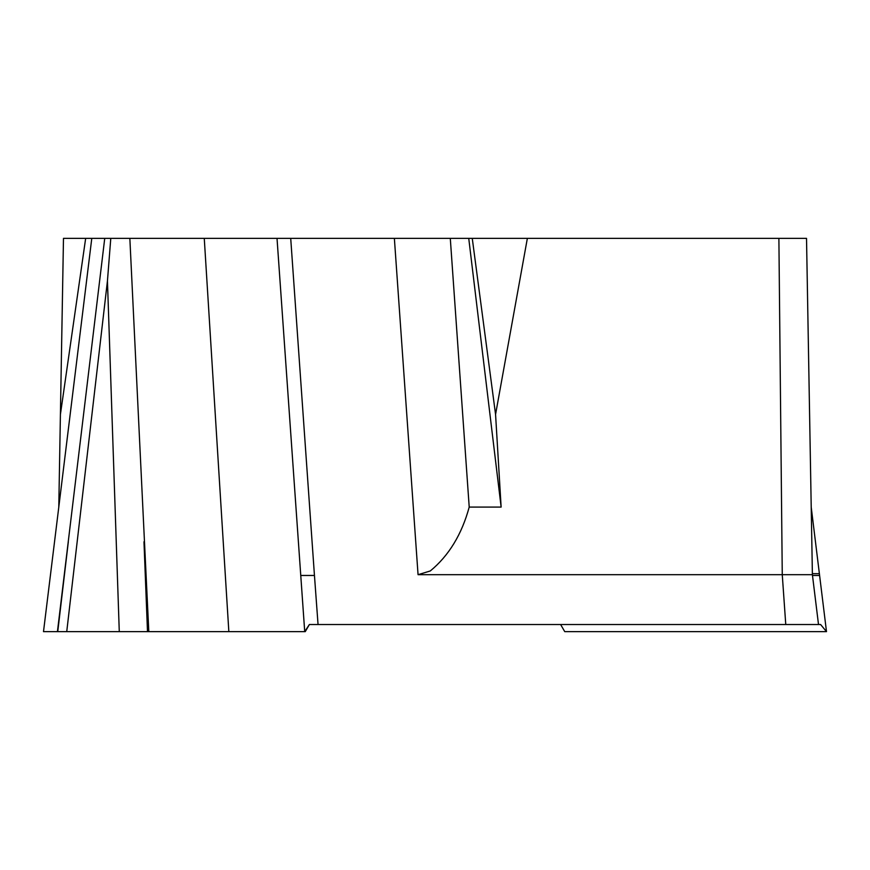 <?xml version="1.0" encoding="UTF-8"?>
<svg xmlns="http://www.w3.org/2000/svg" width="870" height="870" viewBox="0 0 870 870"><rect width="100%" height="100%" fill="white"/><g stroke="black" fill="none" stroke-linecap="round" stroke-linejoin="round"><path stroke-width="1.3" d="M811.21 507.112L826.5 631.642L820.606 624.519L309.383 624.519L304.717 631.642L277.019 238.358L91.785 238.358L58.79 507.079L60.411 414.424L85.662 238.358L63.477 238.358L60.411 414.424L63.477 238.358M819.605 575.461L812.482 575.461L818.507 624.519L812.395 574.689L782.26 574.689L785.762 624.519M527.361 238.358L495.563 414.424L501.131 507.079L469.213 507.079L450.29 238.358L806.523 238.358L812.395 574.689M85.662 238.358L91.785 238.358L43.5 631.642L66.74 631.642L107.445 280.901L110.784 238.358M450.29 238.358L277.019 238.358M472.258 238.358L495.563 414.424M469.213 507.079C461.796 534.408 448.822 555.702 430.28 570.959L418.057 574.689L782.26 574.689L778.889 238.358M304.717 631.642L148.814 631.642L129.847 238.358M66.74 631.642L148.814 631.642M228.843 631.642L204.265 238.358M57.431 631.642L104.737 238.358M501.131 507.079L468.745 238.358M564.75 631.642L560.617 624.519L564.75 631.642L825.869 631.642M819.377 573.667L812.373 573.667M826.5 631.642L820.606 624.519L309.383 624.519L305.25 631.642L43.5 631.642M290.71 238.358L314.451 575.461L300.759 575.461M318.05 624.519L314.451 575.461M418.057 574.689L394.371 238.358M119.277 631.642L107.445 280.901M57.746 631.642L68.328 541.782M147.498 631.642L143.974 541.782M812.482 575.461L818.507 624.519"/></g></svg>
